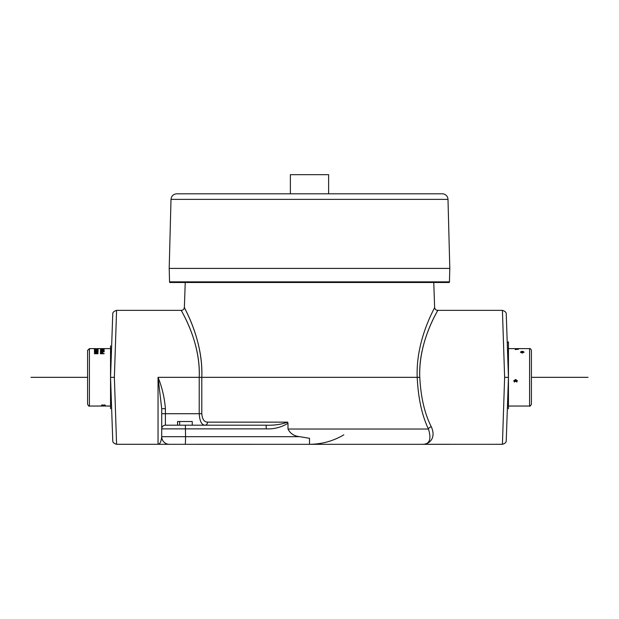 <?xml version="1.0" encoding="UTF-8"?>
<svg xmlns="http://www.w3.org/2000/svg" width="619" height="619" viewBox="0 0 619 619"><rect width="100%" height="100%" fill="white"/><g stroke="black" fill="none" stroke-linecap="round" stroke-linejoin="round"><path stroke-width="0.93" d="M112.759 314.057L110.546 377.335L112.759 440.612C112.65 442.283 113.919 443.514 116.581 444.303L114.376 377.335L116.581 310.359C113.896 311.195 112.619 312.425 112.759 314.057M504.624 377.335L508.454 377.335L506.241 314.057C506.381 312.425 505.104 311.195 502.419 310.367L504.624 377.335L502.419 444.303L450.129 444.31A7.652 7.652 0 0 1 449.626 444.326L381.42 444.326M433.764 282.488L434.631 307.411C435.451 307.009 415.651 339.235 417.198 377.335L419.783 377.335C420.812 397.266 424.649 413.747 431.296 426.762C436.519 438.314 428.975 444.504 422.723 444.303L450.369 444.303M199.217 377.335L199.217 413.716C199.705 421.206 201.647 425.036 205.044 425.199A3.064 2.445 90 0 0 207.489 422.135C204.177 422.019 202.281 419.21 201.802 413.716L201.802 377.335C203.295 337.363 181.862 304.068 184.47 307.612C185.236 310.003 203.357 341.115 201.802 377.335L199.217 377.335C200.757 339.073 178.736 307.163 181.413 310.552C182.203 312.85 200.835 342.663 199.217 377.335L158.046 377.335L161.721 408.702L165.397 408.702C164.569 397.885 162.116 387.432 158.046 377.335L158.046 444.303A3.675 3.675 0 0 1 158.294 444.31L309.5 444.326L309.5 438.291L299.658 436.674L185.561 436.674L185.367 425.199L165.397 425.199L177.56 425.199L177.56 421.524L192.254 421.524L192.254 425.199L179.657 425.199L179.657 421.524M201.802 413.716L161.721 413.716L161.721 408.702L161.721 428.874A3.675 3.675 0 0 1 165.397 425.199L165.397 408.702M266.302 428.874C274.24 429.176 281.467 427.303 287.99 423.249L287.58 422.135C281.428 424.433 274.271 425.454 266.108 425.199L266.302 428.874L161.721 428.874A3.675 3.675 0 0 1 165.397 425.199A3.675 3.675 0 0 0 161.721 428.874L161.721 436.674C161.226 441.347 160.089 443.893 158.294 444.31M266.108 425.199L185.367 425.199M287.99 423.249L287.99 429.021C290.28 433.586 294.164 436.14 299.658 436.674M195.527 444.326L421.771 444.326A15.305 15.305 0 0 0 422.56 444.31L422.56 444.31C429.656 444.326 431.613 439.235 428.441 429.021L287.99 429.021M185.158 444.326A7.652 0.402 90 0 0 185.561 436.674L161.721 436.674A7.652 7.652 0 0 0 169.374 444.326L169.32 444.326M161.721 436.674A7.652 7.652 0 0 0 167.47 444.086M433.842 444.326L423.473 444.326M343.824 434.84C333.231 441.076 321.787 444.233 309.5 444.303M419.783 377.335C418.243 339.08 440.241 307.21 437.594 310.552C436.805 312.858 418.212 342.524 419.775 377.234M431.296 426.762A3.064 2.174 -23 0 0 428.441 429.021C421.949 415.411 418.204 398.179 417.198 377.335L201.802 377.335M373.536 444.326L374.224 444.326M343.53 444.326L345.154 444.326M399.65 444.326L382.96 444.326M502.419 444.303C505.081 443.514 506.35 442.283 506.241 440.612L508.454 377.335M114.376 377.335L110.546 377.335M171.006 199.388C171.417 195.983 173.328 194.118 176.74 193.801L442.26 193.801A5.741 5.741 0 0 1 447.994 199.388L171.006 199.388L169.196 268.406L449.804 268.406L447.994 199.388M328.627 193.801L328.627 174.674L290.373 174.674L290.373 193.801M169.552 281.854L169.676 282.488L449.324 282.488L449.448 281.854L169.552 281.854L169.196 268.406M531.412 391.634L531.412 350.4C530.816 348.915 530.204 348.327 529.578 348.621L529.578 406.041C529.763 406.613 530.375 406.025 531.412 404.269L531.412 391.634M522.25 353.078L520.417 352.149C521.639 351.066 522.862 351.066 524.084 352.149L522.25 353.078M516.749 382.078L516.95 380.677L514.196 380.677L514.389 382.062L513.739 380.677L517.414 380.677L516.749 382.078L516.455 381.706M516.741 380.855L514.815 381.567L515.403 381.188L514.412 380.84L516.741 380.855L514.815 381.544M514.412 380.499L515.279 379.548L514.931 380.159L515.991 379.579L516.741 380.515L516.037 380.507L516.053 380.004L514.412 380.499L516.231 380.167M517.12 348.621L515.403 348.629M515.782 348.629L508.454 348.621L508.454 341.858L507.255 343.058M515.248 348.845L518.544 348.698L515.248 348.845M515.248 349.131L518.544 348.899L515.248 349.131M515.248 349.549L518.544 349.224L515.248 349.549M522.219 352.265L522.219 351.832L523.241 351.832L522.219 352.157L522.219 351.724L523.241 351.724L522.126 351.886L523.241 352.265M522.126 351.886L523.241 351.994M521.268 352.698L522.715 352.497M521.268 352.219L522.715 352.389L521.268 352.219M522.25 352.9L523.751 352.149L520.757 352.149L522.25 352.9M520.757 352.203L522.25 353L523.744 352.203M520.417 352.203L524.084 352.203M516.037 380.499L516.741 380.499M514.931 380.143L515.364 379.865M516.223 381.18L515.743 381.482M514.412 380.824L515.403 381.188M514.683 381.699L514.389 382.039L513.739 380.67M517.414 380.67L516.749 382.055M516.95 380.662L514.196 380.662M508.454 408.772L508.454 345.889M87.589 398.311L87.589 404.269C88.625 406.025 89.237 406.613 89.422 406.041L89.422 348.621L87.589 350.4L87.589 398.311M102.545 404.988C100.17 405.677 106.654 405.685 104.317 404.988L104.611 404.896C107.729 405.824 99.086 405.809 102.251 404.888L102.073 405.19M104.781 405.19L104.317 404.988M104.611 404.896L105.261 405.252M101.586 405.252L102.251 404.888M102.259 405.213L104.588 405.213L102.259 405.213M104.588 405.298L102.259 405.29L104.588 405.298M104.124 348.636L96.781 348.621M102.53 350.222L104.124 349.82L102.669 350.385L104.124 350.772L100.456 350.772L100.649 350.114L104.124 350.13M95.458 348.621L94.405 348.629M98.081 348.629L97.175 348.621M96.046 353.132L98.081 352.304L96.371 353.333L98.081 353.728L94.405 353.728L96.092 353.449L94.405 352.35L96.046 353.232L98.081 352.412M97.701 351.569L98.081 352.234L94.405 352.234L94.405 351.569L97.701 351.569M97.647 350.486L98.081 351.313L94.405 351.313L97.647 351.112L97.647 350.486M97.051 349.487L98.081 349.573L98.081 350.354L94.405 350.354L97.647 350.192L98.042 349.696L94.405 349.255L98.081 349.023L97.051 349.178L98.081 349.689M96.479 348.776L94.405 348.969L96.618 348.969M100.456 352.544L100.889 352.544L100.889 353.449L101.926 353.449L101.926 352.582L102.359 352.582L102.359 353.449L104.124 353.728L100.456 353.728L100.456 352.544M100.379 351.662L102.29 350.973L104.201 351.662L102.29 352.428L100.379 351.662M100.456 348.868L104.124 348.868L102.328 348.938L104.124 349.348L100.456 349.348L101.895 349.24L100.456 348.868M102.684 348.729L103.102 348.752M101.895 348.992L102.328 348.992M103.783 351.662L101.183 351.306L101.183 352.033L103.783 351.662L102.29 352.18M102.29 352.288L100.796 351.662M100.379 351.77L102.29 351.089L104.201 351.77M100.456 352.652L100.889 352.652M102.359 353.449L104.124 353.55M101.926 352.683L102.359 352.683M100.889 353.449L101.926 353.449M96.022 348.768L94.831 348.899L96.022 348.768M94.405 349.093L95.403 348.83M96.634 349.456L94.908 349.325L96.634 349.573M94.405 349.511L94.908 349.34M96.634 349.232L97.051 349.209M98.042 349.696L97.647 349.812M94.405 350.462L97.647 350.192M97.647 350.602L98.081 350.602M94.405 351.422L97.647 351.112M94.784 351.785L97.701 351.785M94.405 352.459L96.046 353.232M94.405 353.55L96.092 353.449M96.371 353.333L98.081 353.55M96.371 348.652L95.759 348.621M102.065 350.207L100.874 350.586L102.259 350.586L102.065 350.207M102.259 350.586L100.874 350.586M100.456 350.54L102.53 350.339M102.669 350.586L104.124 350.88M103.721 405.375L104.588 405.174M102.259 405.174L103.009 405.368M103.257 405.05L102.777 405.128M105.245 405.19L104.495 405.445M102.352 405.445L101.609 405.19M110.546 345.889L110.546 408.772M588.05 377.335L531.412 377.335M87.589 377.335L30.95 377.335M287.58 422.135L207.489 422.135M502.419 310.359L437.687 310.359C435.884 310.196 434.863 309.214 434.631 307.411L434.631 307.411M116.581 310.359L181.305 310.359C183.116 310.196 184.137 309.206 184.369 307.403L185.236 282.488M116.581 444.303L158.046 444.303M449.448 281.854L449.804 268.406M529.578 348.621L515.372 348.621M529.578 406.041L508.454 406.041M89.422 406.041L110.546 406.041M89.422 348.621L95.14 348.621M104.124 348.621L110.546 348.621"/></g></svg>
